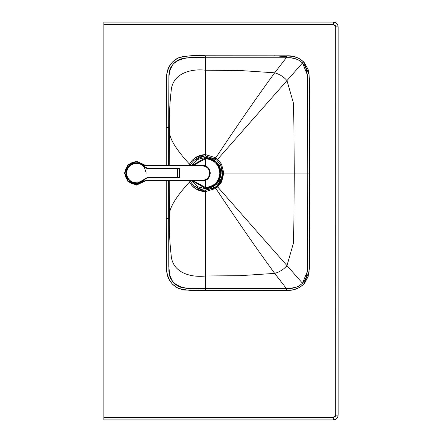 <?xml version="1.0" encoding="UTF-8"?>
<svg xmlns="http://www.w3.org/2000/svg" width="442" height="442" viewBox="0 0 442 442"><rect width="100%" height="100%" fill="white"/><g stroke="black" fill="none" stroke-linecap="round" stroke-linejoin="round"><path stroke-width="0.66" d="M222.68 173.098L221.144 173.098L222.68 173.098L220.552 164.872L216.818 160.258L215.055 158.921L205.491 156.043C198.966 156.258 193.983 159.159 190.541 164.733L190.148 165.452L190.541 164.733L189.452 164.104L188.795 165.452L189.452 164.104L190.541 164.733C193.983 159.159 198.966 156.258 205.491 156.043L205.491 154.584C198.414 154.816 193.066 157.993 189.452 164.104C176.839 150.368 170.181 139.843 169.485 132.528L169.258 165.452L169.485 132.528C170.181 139.843 176.839 150.368 189.452 164.104L192.342 160.159L196.171 157.131L205.491 154.584L205.491 70.206C191.242 68.477 172.595 73.179 171.198 90.56C169.579 104.699 169.01 118.683 169.485 132.528L168.689 127.578L168.662 165.452L168.689 127.578L169.485 132.528C169.01 118.683 169.579 104.699 171.198 90.56C172.595 73.179 191.242 68.477 205.491 70.206L205.491 154.584L215.795 157.8L205.491 154.584L205.491 156.043L215.055 158.921L215.795 157.8L215.055 158.921L216.818 160.258L217.663 159.28L215.795 157.8C237.221 125.5 256.852 97.174 274.675 72.814L239.973 70.51L205.491 70.206L205.491 57.791L186.662 57.869L180.911 58.902C177.126 60.2 174.176 62.493 172.06 65.764L169.778 70.963L168.894 76.715L168.689 127.578L166.297 127.572L166.264 165.452L166.297 127.572L168.689 127.578L168.894 76.715C168.43 57.543 189.143 56.211 205.491 57.791L205.491 70.206L239.973 70.51L274.675 72.814C256.852 97.174 237.221 125.5 215.795 157.8L217.663 159.28L216.818 160.258L220.552 164.872L219.232 165.595L220.552 164.872L222.68 173.098L223.812 173.098L221.602 164.286L220.552 164.872L221.602 164.286L217.663 159.28L221.602 164.286L223.812 173.098L222.68 173.098L220.552 181.331L222.68 173.098M219.232 180.607L220.552 181.331L219.232 180.607M190.541 181.469C193.983 187.043 198.966 189.938 205.491 190.154L215.055 187.281L216.818 185.944L220.552 181.331L221.602 181.911L223.812 173.098L294.245 173.098L293.952 126.301L293.372 102.881L286.98 80.588L217.663 159.28L286.98 80.588C283.642 76.748 279.537 74.157 274.675 72.814C279.537 74.157 283.642 76.748 286.98 80.588L302.499 62.968L299.118 60.294L295.146 58.615L290.836 57.891L286.289 57.786L274.675 72.814L286.289 57.786L205.491 57.791L205.491 55.775C196.115 54.935 186.966 55.67 178.043 57.979C170.883 61.897 167.059 67.963 166.568 76.19L166.297 127.572L166.247 91.196L166.855 73.737L168.778 67.328L172.358 62.09L178.043 57.979L183.982 56.189L195.673 55.78L286.328 55.83L205.491 55.775L205.491 57.791L286.289 57.786L286.328 55.83L286.289 57.786C292.714 57.2 298.118 58.93 302.499 62.968L286.98 80.588L293.372 102.881L293.952 126.301L294.245 173.098L223.812 173.098L221.602 181.911L220.552 181.331L216.818 185.944L217.663 186.922L221.602 181.911L217.663 186.922L216.818 185.944L215.055 187.281L215.795 188.403L217.663 186.922L286.98 265.614L293.372 243.321L293.952 219.901L294.245 173.098L307.726 173.098L307.312 74.698L305.941 68.361L304.483 65.493L302.499 62.968L303.61 61.897C298.764 57.443 293.002 55.421 286.328 55.83L293.676 56.493L299.068 58.449L303.61 61.897L302.499 62.968L307.312 74.698L307.638 116.771L307.726 173.098L294.245 173.098L293.952 219.901L293.372 243.321L286.98 265.614L217.663 186.922L215.795 188.403L205.491 191.618L205.491 190.154L205.491 275.99L239.973 275.686L274.675 273.388C279.537 272.045 283.642 269.454 286.98 265.614L302.499 283.234L304.483 280.709L305.941 277.841L307.312 271.504L307.726 173.098L309.687 173.098L309.455 88.433L309.102 74.516L303.61 61.897L304.742 63.189L308.102 69.549L308.87 72.781L309.339 79.499L309.687 173.098L307.726 173.098L307.312 271.504L302.499 283.234L286.98 265.614C283.642 269.454 279.537 272.045 274.675 273.388C256.852 249.028 237.221 220.702 215.795 188.403C237.221 220.702 256.852 249.028 274.675 273.388L286.289 288.416L290.836 288.311L297.19 286.875L299.118 285.908L302.499 283.234L303.61 284.3L309.102 271.686L309.687 173.098L309.284 268.957L308.102 276.653L304.742 283.007L303.61 284.3L302.499 283.234C298.118 287.272 292.714 289.002 286.289 288.416L274.675 273.388L239.973 275.686L205.491 275.99L205.491 191.618L196.171 189.071L192.342 186.043L189.452 182.098C193.066 188.209 198.414 191.386 205.491 191.618L215.795 188.403L215.055 187.281L205.491 190.154C198.966 189.938 193.983 187.043 190.541 181.469L189.452 182.098L190.541 181.469L190.176 180.795L190.541 181.469M188.811 180.795L189.452 182.098C176.839 195.828 170.181 206.359 169.485 213.674C169.01 227.514 169.579 241.503 171.198 255.636C172.595 273.018 191.242 277.72 205.491 275.99L205.491 288.411L286.289 288.416L286.328 290.372C293.002 290.781 298.764 288.753 303.61 284.3L299.068 287.748L293.676 289.709L289.902 290.228L205.491 290.427L205.491 275.99C191.242 277.72 172.595 273.018 171.198 255.636C169.579 241.503 169.01 227.514 169.485 213.674C170.181 206.359 176.839 195.828 189.452 182.098L188.811 180.795M169.258 180.795L169.485 213.674L168.689 218.624L168.783 266.427L169.778 275.239L172.06 280.438C174.176 283.709 177.126 285.996 180.911 287.3L186.662 288.333L205.491 288.411L205.491 290.427L183.982 290.013L178.043 288.223L172.358 284.112L168.778 278.874L166.855 272.46L166.402 266.421L166.297 218.63L166.568 270.012C167.059 278.233 170.883 284.305 178.043 288.223C186.966 290.532 196.115 291.267 205.491 290.427L286.328 290.372L286.289 288.416L205.491 288.411C189.143 289.991 168.43 288.659 168.894 269.482L168.689 218.624L169.485 213.674L169.258 180.795M168.662 180.795L168.689 218.624L166.297 218.63L168.689 218.624L168.662 180.795M166.264 180.795L166.297 218.63L166.264 180.795M103.859 291.018L103.859 284.725M333.351 24.498L103.859 24.498L103.859 417.502L333.351 417.502L335.196 416.629L335.743 415.176L335.793 34.377L335.743 26.874L335.229 25.409L333.351 24.498L335.743 26.874L335.743 415.126L333.351 417.502L333.351 419.894C336.24 419.613 337.837 418.033 338.136 415.143L335.743 415.126L338.136 415.143L338.141 26.857L335.743 26.874L338.136 26.857C337.837 23.967 336.24 22.387 333.351 22.106L333.351 24.498L333.351 22.106L103.859 22.106L103.859 24.498L333.351 24.498M333.351 419.9L333.351 417.502L103.859 417.502L103.859 419.894L333.351 419.894L103.859 419.9L103.859 22.106L333.351 22.1C336.246 22.382 337.843 23.962 338.141 26.857L338.141 415.143C337.843 418.038 336.246 419.624 333.351 419.9M216.95 186.099L222.547 176.176L220.696 164.789L222.818 172.778L220.696 181.408M215.177 187.469L213.801 188.309L203.679 190.336L193.762 185.861M221.304 181.745L217.403 186.623M216.95 160.103L205.182 155.772L193.762 160.341M217.403 159.579L215.558 158.153M215.558 188.049L221.293 181.767L223.514 173.098M205.491 193.883L205.491 223.083M205.491 238.807L205.491 267.813M195.828 156.993L196.309 157.59M286.311 56.681L274.195 55.736M127.942 167.297L126.313 171.203L126.136 173.12C125.766 163.943 139.003 158.717 144.606 166.833L144.23 167.126L147.645 168.811L144.23 167.126L146.269 173.126L144.23 167.126L144.606 166.833L147.645 168.33L177.667 168.33L147.645 168.33L145.705 167.8M136.44 163.297L132.849 163.976L137.23 163.325M129.578 165.435L132.871 163.452M133.666 183.049L136.44 183.43L144.606 179.413L146.026 178.275L147.645 177.916L147.269 177.938L147.645 177.916L147.645 177.435L147.645 177.916L144.606 179.413C139.003 187.53 125.766 182.303 126.136 173.126L126.136 173.137C125.611 182.59 139.247 187.231 144.606 179.413L144.23 179.12L147.645 177.435L177.667 177.435L177.667 168.811L147.645 168.811L147.645 168.33L147.645 168.811L177.667 168.811C180.143 168.811 180.143 168.811 177.667 168.811L177.667 168.33L179.109 168.33L179.59 168.811L179.109 168.33L177.667 168.33L177.667 168.811L179.59 168.811L179.59 177.435L179.109 177.916L147.645 177.916L177.667 177.916L177.667 177.435L177.667 177.916L179.109 177.916L179.59 177.435L177.667 177.435L177.667 168.811M137.263 183.397L136.44 183.43M135.418 183.38L133.849 183.098M132.849 182.27L137.23 182.922L132.849 182.27M133.119 182.883L129.583 180.817M128.092 179.17L127.539 178.314M127.539 167.932L128.092 167.076M136.44 162.816L135.445 162.866L136.44 162.816M128.915 166.082L128.478 166.579M145.175 167.424L144.606 166.833C139.247 159.015 125.611 163.662 126.136 173.126L126.616 173.126C126.114 182.148 139.12 186.574 144.23 179.12L147.645 177.435L177.667 177.435C180.143 177.435 180.143 177.435 177.667 177.435M127.942 178.949L126.136 173.126L126.616 173.126C126.114 164.098 139.12 159.672 144.23 167.126C141.274 163.711 137.622 162.612 133.274 163.822C129.092 165.518 126.871 168.617 126.616 173.126C126.871 177.629 129.092 180.728 133.274 182.424C137.622 183.634 141.274 182.535 144.23 179.12L144.606 179.413L147.285 177.933M144.86 167.142L147.645 168.33M145.667 178.469L146.026 178.275M146.446 178.109L146.959 177.982M142.004 164.993L142.263 164.617L144.965 165.452L144.965 165.932L202.596 165.932L202.596 165.452C207.259 165.905 209.812 168.463 210.27 173.126C209.779 177.75 207.226 180.308 202.596 180.795L202.596 180.314C206.933 179.855 209.331 177.457 209.79 173.126C209.331 168.789 206.933 166.391 202.596 165.932L144.965 165.932L144.965 165.452L202.596 165.452L146.252 165.452M144.965 165.452L142.263 164.617L144.965 165.452L202.596 165.452L202.596 165.932C211.873 165.54 211.873 180.712 202.596 180.314L202.596 180.795L144.965 180.795L142.263 181.629L144.965 180.795L144.965 180.314L202.596 180.314L144.965 180.314L144.965 180.795L142.49 181.485M145.02 180.795L136.44 184.629L128.307 181.259L124.937 173.126L124.456 173.126L127.97 164.651L136.44 161.137L145.65 165.452L136.44 161.137L127.97 164.651L124.456 173.126L127.97 181.596L136.44 185.11L145.65 180.795L136.44 185.11L127.97 181.596L124.456 173.126L124.937 173.126C125.666 180.06 129.506 183.9 136.44 184.629L145.02 180.795M151.269 165.452L202.596 165.452C212.492 165.032 212.492 181.214 202.596 180.795L144.689 180.8M145.02 165.452L136.44 161.617C129.506 162.352 125.666 166.186 124.937 173.126L128.307 164.988L136.44 161.617L145.02 165.452M144.429 165.424L143.976 165.347M143.595 165.253L143.274 165.142M142.987 181.22L143.976 180.9M202.596 165.452C207.226 165.943 209.779 168.496 210.27 173.126C209.779 168.496 207.226 165.943 202.596 165.452M126.219 174.446L126.307 174.999M128.517 179.712L128.97 180.22M131.28 182.043L131.683 182.264M219.851 173.098C218.934 181.773 214.143 186.568 205.469 187.48L193.32 180.795L205.469 187.48L205.469 180.237L205.469 187.48C214.143 186.568 218.934 181.773 219.851 173.098C218.934 164.43 214.143 159.634 205.469 158.717L193.287 165.452L205.469 158.717C214.143 159.634 218.934 164.43 219.851 173.098L220.757 173.098C219.785 182.319 214.69 187.419 205.469 188.391L192.253 180.795L205.469 188.391L216.282 183.911L220.757 173.098L216.282 162.286L205.469 157.811L192.226 165.452L205.469 157.811C214.69 158.783 219.785 163.877 220.757 173.098L219.851 173.098M205.469 166.01L205.469 158.717L205.469 166.01M221.144 173.098L216.552 162.015L205.469 157.424L197.795 159.435L191.784 165.452L197.795 159.435L205.469 157.424C214.922 158.424 220.149 163.645 221.144 173.098C220.149 182.552 214.922 187.778 205.469 188.778L197.817 186.778L191.811 180.795L197.817 186.778L205.469 188.778L216.552 184.187L221.144 173.098"/></g></svg>
